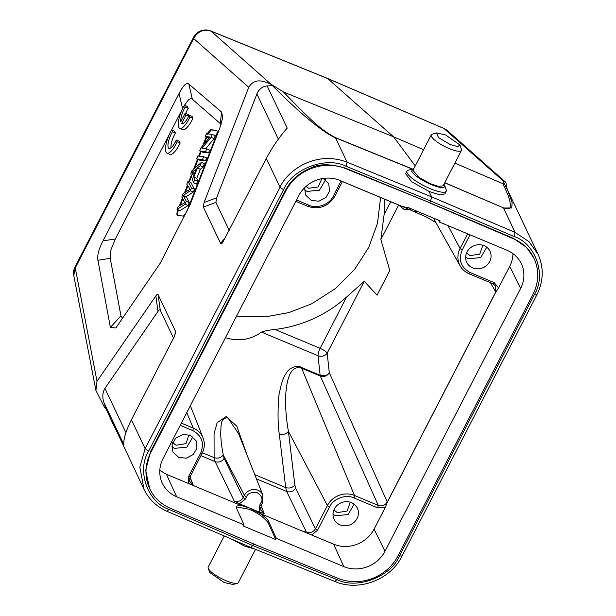 <?xml version="1.0" encoding="UTF-8"?>
<svg xmlns="http://www.w3.org/2000/svg" width="616" height="616" viewBox="0 0 616 616"><rect width="100%" height="100%" fill="white"/><g stroke="black" fill="none" stroke-linecap="round" stroke-linejoin="round"><path stroke-width="0.92" d="M384.315 199.053A120.759 111.242 -25.4 0 1 384.091 214.707L380.857 239.524L389.789 270.54L377.061 295.203L364.279 281.289L346.562 297.058A120.759 111.242 -25.4 0 1 274.998 329.46C269.462 329.976 264.98 330.854 261.538 332.109C250.504 339.893 238.477 341.741 225.448 337.668M171.556 129.945A16.963 5.082 -67.3 0 0 170.717 131.508A16.963 5.082 -67.3 0 0 167.005 153.114A16.963 5.082 -67.3 0 0 176.376 143.428A16.963 5.082 -67.3 0 0 177.177 141.803L176.33 140.001A11.843 3.55 112.7 0 1 175.552 141.595A11.843 3.55 112.7 0 1 169.007 148.364A11.843 3.55 112.7 0 1 171.602 133.264A11.843 3.55 112.7 0 1 172.418 131.77L171.556 129.945L174.544 131.193L175.406 133.018L172.418 131.77M176.33 140.001L179.31 141.249L180.165 143.051L177.177 141.803M181.643 123.523L186.032 115.03L185.17 113.229L180.796 121.714A11.843 3.55 112.7 0 1 185.208 107.015L184.346 105.19A16.963 5.082 -67.3 0 0 183.506 106.753A16.963 5.082 -67.3 0 0 179.795 128.359A16.963 5.082 -67.3 0 0 189.166 118.672A16.963 5.082 -67.3 0 0 189.967 117.04L189.112 115.246A11.843 3.55 112.7 0 1 188.342 116.84A11.843 3.55 112.7 0 1 181.797 123.6A11.843 3.55 112.7 0 1 181.643 123.523L181.959 123.654M189.112 115.246L192.1 116.493L192.954 118.287L189.967 117.04M184.346 105.19L187.326 106.437L188.196 108.262L185.208 107.015M185.709 113.452A11.843 3.55 112.7 0 1 188.196 108.262M185.17 113.229L188.157 114.476L188.819 115.87M186.032 115.03L188.689 116.147M195.033 173.573L192.053 172.318L196.373 168.822L193.501 176.23L192.046 172.326M445.591 134.942L459.906 144.96L457.711 146.608L450.119 144.483L438.461 137.614L436.605 132.933L445.591 134.942M224.247 535.974L208.223 567.02A16.963 4.204 27.3 0 0 208.231 568.237L209.74 572.464L224.055 582.49L233.04 584.492L237.368 583.275A16.963 4.204 27.3 0 0 238.369 582.574L255.517 549.341M190.852 173.743L193.463 182.813L194.656 179.741L193.809 177.131L197.351 168.006L200.115 165.666L201.394 162.37L192.061 170.624L190.852 173.743M196.612 158.889L202.479 159.575L203.603 156.68L197.736 156.002L196.612 158.889L199.599 160.137L205.467 160.822L206.591 157.927L203.603 156.68M199.7 150.935L205.567 151.621L206.645 148.849L202.033 148.31L211.088 137.376L212.243 134.411L206.375 133.726L205.305 136.498L209.91 137.037L200.855 147.971L199.7 150.935L202.687 152.183L208.555 152.868L209.625 150.096L206.645 148.849M183.175 193.54L181.82 197.02L184.869 202.749L178.178 206.406L177.031 209.371L185.147 204.258L186.286 201.309L183.175 195.434L190.382 190.752L191.468 187.965L187.926 181.289L186.802 184.199L190.09 189.297L183.175 193.54M459.906 144.96L461.415 149.195A16.963 4.204 -152.7 0 1 461.423 150.412A16.963 4.204 -152.7 0 1 449.18 148.595A16.963 4.204 -152.7 0 1 431.277 134.858A16.963 4.204 -152.7 0 1 432.278 134.157L436.598 132.933M208.231 568.237A16.963 4.204 27.3 0 0 226.126 580.757A16.963 4.204 27.3 0 0 237.368 583.275M193.463 182.813L196.45 184.061L197.644 180.989L194.656 179.741M197.644 180.989L196.797 178.386L193.809 177.131M196.797 178.386L200.339 169.254L197.351 168.006M200.339 169.254L203.103 166.913L200.115 165.666M203.103 166.913L204.381 163.625L201.394 162.37M202.479 159.575L205.467 160.822M205.567 151.621L208.555 152.868M205.698 148.741L214.075 138.623L211.088 137.376M214.075 138.623L215.23 135.659L212.243 134.411M209.224 137.853L205.305 136.498M185.147 204.258L188.134 205.505L180.018 210.618L177.031 209.371M188.134 205.505L189.274 202.556L186.286 201.309M189.274 202.556L186.602 197.413L183.614 196.157M186.602 197.405L186.163 196.681L183.175 195.434M186.163 196.696L193.37 191.992L190.39 190.744M193.37 192L194.456 189.212L191.468 187.965M194.456 189.212L190.914 182.536L187.926 181.289M431.277 134.858L412.951 170.363L419.227 177.608L430.938 183.938L438.33 186.348L443.12 185.839L461.423 150.412M207.091 134.534L207.862 132.817L210.718 129.683L211.319 129.93L208.046 133.926M178.062 215.662C177.208 215.184 177.3 213.436 178.34 210.426L178.509 209.987M180.38 205.174L182.798 198.937M185.493 191.992L187.865 185.87M189.405 181.905L191.584 176.284M194.679 168.314L198.09 159.513M199.384 156.187L201.178 151.551M204.089 144.067L206.784 137.114M211.319 129.93L216.917 130.584M443.974 184.207L444.69 185.485M444.529 185.093C445.476 188.573 441.064 188.427 431.292 184.646C421.136 180.095 414.599 175.668 411.68 171.364L412.535 169L413.744 168.83M232.448 539.508L244.698 546.153L254.708 549.01M185.755 213.737L183.329 216.093L177.462 215.415C176.638 214.907 176.73 213.159 177.747 210.172L177.916 209.74M179.487 205.675L182.405 198.167M184.554 192.623L187.433 185.193M188.804 181.658L191.291 175.26M193.624 169.246L197.497 159.259M198.722 156.11L200.585 151.305M202.78 145.645L206.183 136.868M210.718 129.683L216.716 130.407M216.794 130.453L216.586 130.369C217.417 130.877 217.325 132.617 216.308 135.605L186.625 212.058M444.698 185.485L446.207 189.736A22.045 5.29 -152.9 0 1 446.223 191.214A22.045 5.29 -152.9 0 1 430.368 188.742A22.045 5.29 -152.9 0 1 406.983 171.102A22.045 5.29 -152.9 0 1 408.185 170.247L412.52 168.992M106.376 409.517L104.497 407.292L95.919 390.513L96.997 381.335L155.856 295.919C156.98 294.279 157.742 293.878 158.135 294.718L175.398 331.085L175.56 332.933L173.989 337.252L131.4 419.758C125.826 431.138 123.316 439.408 123.878 444.567L103.85 402.363L105.844 408.285L143.959 489.243M173.519 338.161L160.26 310.218C159.867 309.386 159.105 309.786 157.973 311.419L104.936 388.388C102.541 392.392 102.179 397.05 103.85 402.363M267.167 85.924L287.202 128.136C279.61 136.606 272.642 146.693 266.305 158.389L222.376 243.089L220.613 243.482L203.349 207.115L204.042 202.556L248.749 87.318C254.393 78.186 262.37 80.311 271.155 84.384L273.419 85.655L267.167 85.924C262.539 86.363 259.113 89.043 256.895 93.978L216.609 197.828L215.916 202.387L229.175 230.322M169.523 133.965L115.331 238.962L110.926 249.942L110.256 258.335L120.936 315.839L110.387 327.419L97.913 260.268C97.066 255.571 98.752 249.11 102.98 240.895L179.056 93.501C183.299 85.316 186.563 82.174 188.85 84.076L221.544 112.027L222.784 117.448L219.82 128.02L190.105 204.627L160.214 263.232L116.224 327.45M444.829 193.94L439.655 194.795L428.998 191.407L411.619 181.712L405.644 173.697M189.066 434.834L185.87 443.682L176.099 445.229L172.696 442.604M105.844 408.285L113.575 425.225M248.749 87.318L193.655 38.523L193.555 37.299L75.06 266.851A13.567 13.567 0 0 0 73.797 275.637L75.175 268.083L193.655 38.523C197.859 31.27 203.673 28.821 211.088 31.177L271.155 84.384M110.387 327.419L115.777 327.951M120.936 315.839L122.538 318.549M221.167 124.286L192.361 99.261C191.253 98.314 189.867 98.645 188.188 100.262L184.477 105.244M182.398 109.032L171.595 129.961M273.419 85.678L283.476 91.984C314.014 123.562 321.252 129.814 335.404 137.607L412.466 169.015M412.266 169.069L335.512 137.791C331.4 136.267 324.955 132.147 316.177 125.425C306.891 118.234 293.239 106.453 272.387 85.624M283.476 91.984L393.578 136.829L415.246 165.927M454.87 163.109L502.772 183.645C509.124 196.627 510.04 200.493 510.325 205.051C511.034 208.631 508.716 209.555 503.38 207.823L444.698 182.813M502.772 183.645C504.127 184.307 504.342 183.699 503.418 181.797L504.25 181.812L443.843 128.405L327.535 78.424L393.578 136.829L423.615 149.711M503.418 181.797L507.63 190.144L512.142 202.525L511.727 207.969L503.495 208.008L515.068 232.401L431.593 196.866L428.998 191.407M327.496 78.409L210.71 30.946A13.567 4.15 112.1 0 1 211.088 31.177L327.874 78.64L444.175 128.605A13.567 12.874 -48.5 0 1 447.478 130.7L505.767 182.328M504.25 181.812L505.89 182.436L507.06 188.966M321.845 178.655L318.164 186.979L308.724 188.265L305.998 186.425M537.945 254.131L529.044 241.711L515.068 232.401L514.121 236.513C535.566 243.528 546.585 275.106 534.388 294.579C536.105 295.21 536.906 295.226 536.79 294.61M533.841 258.042L526.557 247.401L513.182 238.246L429.745 202.733L345.538 168.599L345.291 168.068L429.745 202.733L430.653 200.985L431.593 196.866L347.093 162.185C315.33 149.942 286.902 171.048 280.026 187.287L145.122 448.656L139.863 467.267L143.998 489.212M171.795 446.823L174.474 448.379L186.848 447.147L192.9 436.806M304.427 189.859L307.099 191.414L319.473 190.182L325.533 179.841M350.296 502.225L347.093 511.072L337.322 512.62L333.918 509.994M482.921 245.26L479.725 254.108L469.954 255.655L466.543 253.03M250.727 547.27L252.806 545.545L253.707 543.789M514.121 236.513L430.653 200.985L346.154 166.297C326.249 156.041 292.215 168.769 283.553 189.713L148.649 451.081C136.459 470.539 147.555 502.302 169.061 509.432L252.806 545.545L337.029 579.641C356.849 589.743 390.837 576.869 399.484 555.948L401.886 555.978M190.229 435.25L196.127 440.779L196.935 448.063L193.301 454.5L186.263 458.165L178.771 457.442L172.873 451.913L172.064 444.629L175.699 438.192L182.736 434.526L190.229 435.25M244.09 524.909L236.351 507.861L236.205 506.152L240.694 505.336L249.503 508L259.552 512.196L259.744 505.143L261.292 502.063C263.009 498.806 261.592 495.641 257.034 492.561C251.359 491.945 247.863 493.339 246.546 496.742L245.322 499.114L239.455 503.796L249.503 508L259.39 513.151C264.364 516.316 267.436 519.049 268.599 521.336L267.991 522.507L275.729 539.554L243.489 526.079L244.09 524.909L176.615 496.704A31.07 28.621 -25.4 0 1 162.1 482.744A31.07 28.621 -25.4 0 1 163.071 458.527L298.714 195.726A31.07 28.621 -25.4 0 1 339.87 180.411L407.345 208.608L407.946 207.446L440.194 220.921L439.593 222.091L507.068 250.296A31.07 28.621 -25.4 0 1 521.074 263.186A31.07 28.621 -25.4 0 1 520.612 288.473L384.969 551.274A31.07 28.621 -25.4 0 1 343.813 566.597L276.338 538.392L275.729 539.554M323.177 178.432L328.752 183.814L329.568 191.106L325.926 197.536L318.888 201.201L311.403 200.477L305.505 194.956L304.697 187.641M333.017 514.214L335.697 515.769L348.071 514.537L354.131 504.196M465.65 257.249L468.322 258.805L480.703 257.573L486.755 247.232M345.538 168.599A45.453 41.873 154.6 0 0 285.685 191.145L150.781 452.521L150.466 451.851L145.676 470.408L149.642 488.557M150.466 451.851L285.37 190.483L285.685 191.145M345.291 168.068C330.638 163.779 319.281 163.694 311.203 167.821C299.237 172.742 290.629 180.296 285.37 190.483M159.821 470.393L166.443 474.297L188.434 483.491L193.039 484.815L189.82 481.473M180.203 425.325L192.662 430.53C201.894 435.612 204.566 443.135 200.67 453.107L188.627 476.438L188.434 483.491L240.694 505.336M438.7 220.297L439.593 222.091M320.459 376.114L301.663 368.229C294.125 365.642 290.305 372.364 288.742 377.323C287.287 381.258 286.301 386.825 285.793 394.017C285.2 405.721 286.07 418.164 288.419 431.331L294.841 484.985L295.68 488.149L315.392 528.867C313.305 532.116 310.31 533.233 306.406 532.201L301.801 530.877L311.65 534.988L317.517 530.307L315.392 528.867L327.435 505.536A2.033 0.508 27.3 0 0 329.56 506.976L317.517 530.307M276.338 538.392L268.599 521.336M236.067 506.86L248.887 509.193C256.964 512.404 263.332 516.847 267.991 522.507M245.322 499.114L243.197 497.666C241.041 501.093 238.045 502.202 234.211 501.008L239.455 503.796M189.767 481.304L189.482 478.455M259.552 512.196L264.156 513.521L260.938 510.179M260.876 510.01L260.599 507.161M351.451 502.641A12.89 11.873 -25.4 0 1 357.372 508.208A12.89 11.873 -25.4 0 1 354.462 521.96A12.89 11.873 -25.4 0 1 340.001 524.832A12.89 11.873 -25.4 0 1 334.08 519.265A12.89 11.873 -25.4 0 1 336.99 505.513A12.89 11.873 -25.4 0 1 351.451 502.641M484.084 245.676A12.89 11.873 -25.4 0 1 489.997 251.251A12.89 11.873 -25.4 0 1 487.087 264.995A12.89 11.873 -25.4 0 1 472.626 267.868A12.89 11.873 -25.4 0 1 466.705 262.3A12.89 11.873 -25.4 0 1 469.615 248.556A12.89 11.873 -25.4 0 1 484.084 245.676M150.781 452.521A45.453 41.873 154.6 0 0 149.726 488.734A45.453 41.873 154.6 0 0 170.247 508.223L253.823 544.028L338.138 578.401A45.453 41.873 154.6 0 0 397.998 555.855L532.902 294.479A45.453 41.873 154.6 0 0 533.957 258.266A45.453 41.873 154.6 0 0 513.436 238.777L429.86 202.972M311.65 534.988L333.641 544.182A30.53 28.12 154.6 0 0 374.074 529.136L385.177 507.63L387.349 502.202L495.826 292.03L498.613 287.841L494.047 282.559L492.923 283.714L469.069 273.75A2.033 0.608 112.7 0 1 468.953 273.643A20.405 18.796 -25.4 0 1 460.121 265.866A20.405 18.796 -25.4 0 1 460.06 248.571L447.986 225.602M246.546 496.742A2.033 0.508 27.3 0 1 244.421 495.295L223.261 455.055L224.101 458.227L243.197 497.666L244.421 495.295A10.226 9.425 -25.4 0 1 257.965 490.259A10.226 9.425 -25.4 0 1 262.893 495.21L238.677 433.833L227.889 417.748C219.596 418.11 221.467 426.257 220.613 433.379L221.36 444.013L223.261 455.055C220.921 457.857 217.879 458.72 214.122 457.657L215.123 461.592L234.211 501.008M294.841 484.985C292.5 487.78 289.458 488.642 285.701 487.579L286.702 491.506L256.449 478.863M434.303 219.743L433.487 218.118M414.838 211.804L417.009 211.234M498.613 287.841L509.717 266.335A30.53 28.12 154.6 0 0 512.943 253.607M247.201 455.44L236.814 426.21L226.188 416.532L217.14 422.668L214.052 433.764L214.122 457.657L202.418 452.768M495.718 286.132L495.765 291.938L387.295 502.102C384.923 505.482 381.928 506.598 378.316 505.443L320.297 376.014A6.784 6.168 155.9 0 0 329.291 372.695C327.581 375.413 324.532 376.276 320.135 375.267L301.501 367.475C297.928 364.911 289.435 366.944 285.816 373.843C283.168 377.816 281.065 384.115 279.502 392.723C278.27 394.748 277.115 422.353 279.279 433.918A6.784 5.544 173.2 0 0 288.419 431.331L327.435 505.536A20.405 18.796 -25.4 0 1 354.462 495.472L378.316 505.443L377.747 507.892L385.177 507.63M261.538 332.109L318.033 355.725A6.784 5.567 173.9 0 0 327.188 353.153A6.784 1.686 27.3 0 0 320.112 348.317L346.562 297.058M167.005 153.114L169.993 154.362A16.963 5.082 -67.3 0 0 179.356 144.675A16.963 5.082 -67.3 0 0 180.165 143.051M171.002 147.786A11.843 3.55 112.7 0 1 174.582 134.511A11.843 3.55 112.7 0 1 175.406 133.018M179.795 128.359L182.775 129.606A16.963 5.082 -67.3 0 0 192.146 119.92A16.963 5.082 -67.3 0 0 192.954 118.287M380.596 197.505L377.469 223.323L368.722 247.424L354.731 269.261L335.558 288.496L311.75 303.773L288.896 312.582L265.334 316.894L236.583 316.093M384.091 214.707L390.775 201.755M320.297 376.014A6.784 2.033 112.7 0 1 320.135 375.267L318.033 355.725A6.784 2.033 112.7 0 1 320.112 348.317L274.998 329.46M192.708 173.635L194.256 174.282M177.747 210.172L178.34 210.426M175.398 331.085L174.751 335.628M155.856 295.919L157.973 311.419M160.26 310.218L158.135 294.718M125.918 432.601L104.936 388.388M203.349 207.115L215.916 202.387M216.609 197.828L204.042 202.556M256.895 93.978L278.347 139.185M225.779 236.906L220.613 243.482M409.948 208.277L401.801 206.291M444.76 182.698L503.38 207.823M346.154 166.297L347.093 162.185L335.404 137.607M96.997 381.335L75.067 266.859M221.544 112.027L220.366 123.192M188.85 84.076L192.361 99.261M179.056 93.501L182.567 108.655M102.98 240.895L115.331 238.962M97.913 260.268L110.256 258.335M398.668 205.182A10.226 9.425 -25.4 0 1 398.521 204.928L404.219 209.555L411.611 208.978M266.305 158.389L280.026 187.287L283.553 189.713M148.649 451.081L145.122 448.656L131.4 419.758M337.029 579.641L334.95 581.365M399.484 555.948L534.388 294.579M169.061 509.432L166.975 511.157M259.744 505.143L261.199 505.359M260.968 502.772L262.424 502.825M334.757 196.196A2.033 0.508 -152.7 0 1 334.765 196.358A2.033 0.508 -152.7 0 1 333.295 196.142L341.141 180.942M224.101 458.227A6.784 6.16 -25.8 0 1 215.123 461.592L200.931 455.655M188.627 476.438L190.09 476.491M193.039 484.815L190.005 476.846M200.67 453.107A2.033 0.508 27.3 0 0 202.14 453.322L190.098 476.653L189.759 481.496M192.662 430.53A2.033 0.608 -67.3 0 0 193.231 428.082A20.405 18.796 -25.4 0 1 203.064 437.968L190.336 405.705M181.35 423.115L193.231 428.082L186.794 412.558M264.156 513.521L261.115 505.551M286.702 491.514L306.406 532.201M295.68 488.149C293.447 491.422 290.452 492.538 286.702 491.506M467.675 233.826L460.06 248.571L462.185 250.019C458.265 259.99 460.93 267.513 470.193 272.588A2.033 0.608 112.7 0 1 469.069 273.75C465.157 272.079 462.169 269.446 460.121 265.866L434.326 219.789M333.295 196.142C329.806 204.366 316.793 209.201 308.963 205.197A2.033 0.608 112.7 0 1 307.838 206.36A2.033 0.608 112.7 0 1 307.731 206.252M308.963 205.197L296.512 199.992M470.031 234.811L462.185 250.019M513.182 238.246L513.436 238.777M166.443 474.297L176.615 496.704M343.813 566.597L333.641 544.182M301.801 530.877L259.39 513.151M329.56 506.976C333.048 498.752 346.061 493.917 353.884 497.921A2.033 0.608 -67.3 0 0 354.462 495.472L301.663 368.229A6.784 2.033 -67.3 0 1 301.501 367.475M470.193 272.588L494.047 282.559M353.884 497.921L377.747 507.892M509.717 266.335L520.612 288.473M384.969 551.274L374.074 529.136M279.279 433.918L285.701 487.579L254.785 474.659M490.413 282.675L495.826 292.03M364.279 281.289L327.188 353.153L329.291 372.695L387.349 502.202M380.857 239.524L398.621 205.113M406.983 171.102L405.713 173.566M73.797 275.645L95.827 390.013M222.746 117.448L222.63 118.595M507.63 190.144L537.991 254.123M210.657 30.923A13.567 13.567 0 0 0 193.547 37.291M447.478 130.7A13.567 13.567 0 0 0 443.89 128.413M537.991 254.115C543.99 267.521 543.597 281.127 536.821 294.918L401.909 556.294C390.498 579.772 358.743 591.822 335.158 581.581L250.935 547.485M143.959 489.235C148.872 499.314 156.61 506.691 167.167 511.365L250.92 547.478M262.893 495.21L262.439 502.987L261.215 505.359L260.876 510.202M342.442 181.481L334.765 196.358C328.228 206.553 319.257 209.887 307.838 206.36L295.819 201.332M202.14 453.322C204.674 448.209 204.982 443.089 203.064 437.968M533.656 257.65L533.957 258.266M149.434 488.111L149.726 488.734M435.835 222.492L426.226 216.955L409.671 209.656M398.567 205.013L342.411 181.543M492.923 283.722L495.726 286.163M446.223 191.214L444.921 193.747"/></g></svg>
